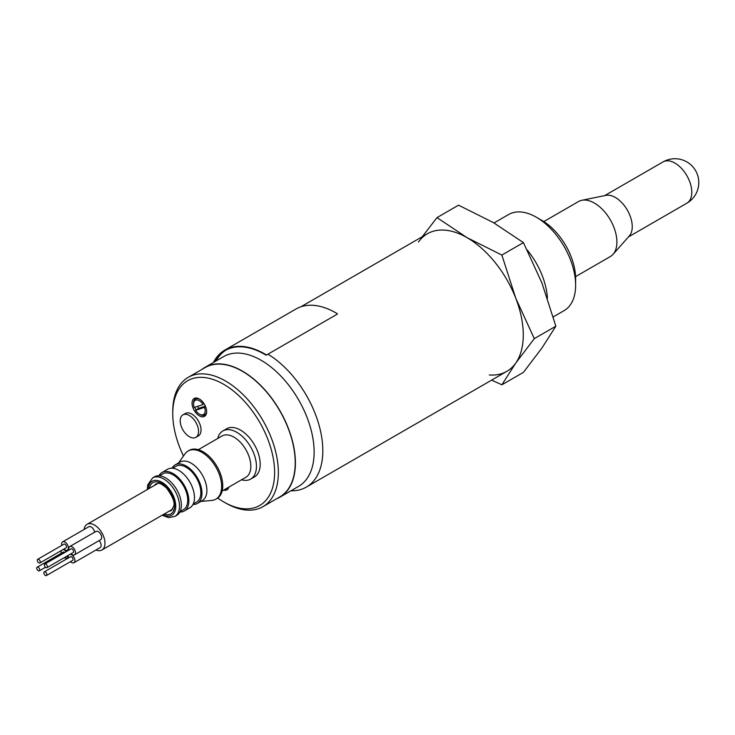<?xml version="1.0" encoding="UTF-8"?>
<svg xmlns="http://www.w3.org/2000/svg" width="735" height="735" viewBox="0 0 735 735"><rect width="100%" height="100%" fill="white"/><g stroke="black" fill="none" stroke-linecap="round" stroke-linejoin="round"><path stroke-width="1.1" d="M267.935 354.187A79.444 45.864 60 0 1 318.788 424.26A79.444 45.864 60 0 1 306.366 487.084A79.444 45.864 60 0 1 290.941 490.796M306.366 487.084L506.828 371.359A79.444 45.864 -120 0 0 506.828 279.622A79.444 45.864 -120 0 0 427.384 233.758L300.9 306.789M215.998 360.995A79.444 45.864 60 0 1 226.049 350.025M201.932 369.42A74.942 43.264 60 0 1 204.946 367.381A74.942 43.264 60 0 1 262.689 387.455A74.942 43.264 60 0 1 295.406 462.875A74.942 43.264 60 0 1 279.879 497.182A74.942 43.264 60 0 1 276.599 498.771M204.946 367.381L223.67 356.576A74.942 43.264 60 0 1 261.136 360.288A74.942 43.264 60 0 1 314.13 452.062A74.942 43.264 60 0 1 298.603 486.368L279.879 497.182M489.354 374.96A79.444 45.864 -120 0 0 515.759 363.062A79.444 45.864 -120 0 0 515.75 298.19L534.299 338.642L515.759 363.062L501.876 384.8L523.439 372.351L541.98 347.931L555.853 326.193L541.961 283.058L523.412 242.605L493.304 222.549L458.548 205.175L436.994 217.624L422.285 236.698M501.876 384.8L491.623 380.133M436.994 217.624L467.092 237.681A79.444 45.864 -120 0 1 515.75 298.19L501.858 255.054L467.092 237.681A79.444 45.864 -120 0 0 418.454 242.045M534.299 338.642L555.853 326.193M501.858 255.054L523.412 242.605M553.271 316.886L564.131 310.611A55.492 32.037 -120 0 0 575.624 285.208A55.492 32.037 -120 0 0 536.385 217.248A55.492 32.037 -120 0 0 508.648 214.501L494.003 222.953M536.385 217.248A55.492 32.037 -120 0 0 536.375 217.248L542.007 220.491A47.545 27.452 -120 0 0 541.998 220.491A47.545 27.452 -120 0 1 575.624 278.721L575.624 285.208M527.197 249.992A55.492 32.037 60 0 1 547.428 298.162M575.578 276.626L610.326 256.561A31.78 18.347 -120 0 0 613.045 254.328A31.78 18.347 -120 0 0 610.326 219.875A31.78 18.347 -120 0 0 581.844 200.287A31.78 18.347 -120 0 0 578.546 201.528L543.799 221.584M613.045 254.328L629.353 235.907A23.832 13.763 -120 0 0 627.313 210.063A23.832 13.763 -120 0 0 605.952 195.372L581.844 200.287M215.869 499.184L216.99 498.532A27.801 16.051 60 0 1 216.99 498.532A27.801 16.051 60 0 0 216.981 466.413A27.801 16.051 60 0 0 189.189 450.38L188.068 451.024A27.801 16.051 60 0 1 215.86 467.056A27.801 16.051 60 0 1 215.897 499.166A27.801 16.051 60 0 1 215.869 499.184A27.801 16.051 60 0 1 211.827 500.443L200.83 501.445M222.172 490.962L245.903 477.263A23.832 13.763 60 0 1 245.903 477.263A23.832 13.763 60 0 0 245.894 449.719A23.832 13.763 60 0 0 222.071 435.984L198.34 449.682M217.716 438.492A27.801 16.051 60 0 1 222.889 430.921A27.801 16.051 60 0 1 250.681 446.954A27.801 16.051 60 0 1 250.718 479.064A27.801 16.051 60 0 1 250.699 479.073A27.801 16.051 60 0 1 241.549 479.771M250.699 479.073L254.439 476.914A27.801 16.051 60 0 1 254.439 476.914A27.801 16.051 60 0 0 254.429 444.785A27.801 16.051 60 0 0 226.637 428.753L222.889 430.921M176.786 515.327A22.243 12.844 60 0 1 176.767 515.345A22.243 12.844 60 0 0 176.749 489.639A22.243 12.844 60 0 0 154.515 476.813L152.65 477.897A22.243 12.844 60 0 1 174.884 490.723A22.243 12.844 60 0 1 174.912 516.411A22.243 12.844 60 0 1 174.893 516.42L176.767 515.345M180.093 511.578L183.456 509.64A20.654 11.925 60 0 1 183.456 509.64A20.654 11.925 60 0 0 183.447 485.771A20.654 11.925 60 0 0 162.802 473.864L159.44 475.802M158.916 475.775A22.243 12.844 60 0 1 162.012 472.486A22.243 12.844 60 0 1 184.246 485.311A22.243 12.844 60 0 1 184.274 511.009A22.243 12.844 60 0 1 184.255 511.018A22.243 12.844 60 0 1 179.854 512.056M162.012 472.486L167.626 469.242A22.243 12.844 60 0 1 189.86 482.068A22.243 12.844 60 0 1 189.887 507.766A22.243 12.844 60 0 1 189.869 507.775L184.255 511.018M193.204 504.017L196.567 502.069A20.654 11.925 60 0 1 196.567 502.069A20.654 11.925 60 0 0 196.557 478.209A20.654 11.925 60 0 0 175.913 466.302L172.55 468.241M172.018 468.213A22.243 12.844 60 0 1 175.114 464.924A22.243 12.844 60 0 1 197.347 477.75A22.243 12.844 60 0 1 197.384 503.438A22.243 12.844 60 0 1 197.357 503.447A22.243 12.844 60 0 1 192.965 504.486M175.114 464.924L180.038 462.076A22.243 12.844 60 0 1 202.272 474.902A22.243 12.844 60 0 1 202.309 500.599A22.243 12.844 60 0 1 202.281 500.608L197.357 503.447M178.587 462.921L184.954 453.899A27.801 16.051 60 0 1 188.068 451.024M201.032 429.993L201.032 429.993A12.973 7.488 60 0 1 201.032 429.993A12.973 7.488 60 0 0 191.853 414.09A12.973 7.488 60 0 0 185.22 413.539M183.484 455.985A72.03 41.583 60 0 1 172.753 413.686A72.03 41.583 60 0 1 223.706 384.295A72.03 41.583 60 0 1 274.614 472.541A72.03 41.583 60 0 1 223.688 501.904A72.03 41.583 60 0 1 217.735 498.064M206.654 411.618A10.318 5.954 60 0 1 206.177 414.347A10.318 5.954 60 0 1 194.196 410.378A10.318 5.954 60 0 1 196.759 398.03A10.318 5.954 60 0 1 206.654 411.618M228.815 487.121A10.318 5.954 60 0 1 228.576 487.856A10.318 5.954 60 0 1 223.615 490.126M228.805 487.167A9.399 5.43 60 0 1 227.584 488.407A9.399 5.43 60 0 1 225.838 488.839M206.406 413.658A9.399 5.43 60 0 1 205.184 414.898A9.399 5.43 60 0 1 204.073 415.284M196.034 409.891A9.399 5.43 60 0 1 194.729 407.282M194.876 399.399A9.399 5.43 60 0 1 195.786 398.618A9.399 5.43 60 0 1 197.467 398.177M172.753 413.686L172.753 411.526A74.676 43.117 60 0 1 188.224 377.34A74.676 43.117 60 0 1 245.784 397.369A74.676 43.117 60 0 1 278.363 472.541A74.676 43.117 60 0 1 262.9 506.681A74.676 43.117 60 0 1 225.562 502.979L223.688 501.904M188.224 377.34L205.074 367.61A74.676 43.117 60 0 1 262.634 387.639A74.676 43.117 60 0 1 295.213 462.811A74.676 43.117 60 0 1 279.75 496.952L262.9 506.681M95.973 550A14.829 8.563 -120 0 0 101.899 550A14.829 8.563 -120 0 0 101.899 532.875A14.829 8.563 -120 0 0 87.07 524.312A14.829 8.563 -120 0 0 84.112 529.457M94.549 532.241A4.768 2.756 -120 0 0 92.279 527.785A4.768 2.756 -120 0 0 88.825 526.729L62.613 541.87A4.768 2.756 60 0 1 67.381 544.617A4.768 2.756 60 0 1 67.381 550.12A4.768 2.756 60 0 1 63.917 549.063M74.474 554.833L100.686 539.701A4.768 2.756 -120 0 0 101.669 537.809A4.768 2.756 -120 0 0 99.712 532.847A4.768 2.756 -120 0 0 95.918 531.442L69.706 546.583A4.768 2.756 60 0 1 74.474 549.33A4.768 2.756 60 0 1 74.474 554.833A4.768 2.756 60 0 1 71.01 553.777M70.202 554.245A4.768 2.756 60 0 1 74.336 558.003A4.768 2.756 60 0 1 73.941 562.716L100.153 547.584A4.768 2.756 -120 0 0 101.127 545.692A4.768 2.756 -120 0 0 99.078 540.629M68.355 557.994A4.768 2.756 60 0 1 68.19 556.358A4.768 2.756 60 0 1 68.465 555.247M73.941 562.716A4.768 2.756 60 0 1 70.477 561.659M44.284 571.894L70.496 556.753A2.122 1.222 60 0 1 72.609 557.984A2.122 1.222 60 0 1 72.609 560.428L46.397 575.56A2.122 1.222 60 0 1 44.716 574.935A2.122 1.222 60 0 1 43.843 572.73A2.122 1.222 60 0 1 44.284 571.894A2.122 1.222 60 0 1 46.397 573.116A2.122 1.222 60 0 1 46.397 575.56M61.262 553.271A4.768 2.756 60 0 1 61.097 551.645A4.768 2.756 60 0 1 61.372 550.533M63.1 549.532A4.768 2.756 60 0 1 66.26 551.627M67.822 555.614A4.768 2.756 60 0 1 66.839 558.003A4.768 2.756 60 0 1 64.285 557.663M37.182 567.172A2.122 1.222 60 0 1 39.304 568.403A2.122 1.222 60 0 1 39.304 570.847A2.122 1.222 60 0 1 37.623 570.222A2.122 1.222 60 0 1 36.75 568.017A2.122 1.222 60 0 1 37.182 567.172L63.403 552.04A2.122 1.222 60 0 1 64.855 552.435M68.897 550.111A4.768 2.756 60 0 1 68.732 548.475A4.768 2.756 60 0 1 69.706 546.583M44.817 564.011L71.029 548.87A2.122 1.222 60 0 1 73.151 550.102A2.122 1.222 60 0 1 73.151 552.545L46.93 567.677A2.122 1.222 60 0 1 45.248 567.053A2.122 1.222 60 0 1 44.385 564.847A2.122 1.222 60 0 1 44.817 564.011A2.122 1.222 60 0 1 46.93 565.233A2.122 1.222 60 0 1 46.93 567.677M61.804 545.388A4.768 2.756 60 0 1 61.63 543.762A4.768 2.756 60 0 1 62.613 541.87M37.724 559.289L63.936 544.157A2.122 1.222 60 0 1 66.058 545.379A2.122 1.222 60 0 1 66.058 547.823L39.837 562.964A2.122 1.222 60 0 1 38.156 562.339A2.122 1.222 60 0 1 37.283 560.134A2.122 1.222 60 0 1 37.724 559.289A2.122 1.222 60 0 1 39.837 560.52A2.122 1.222 60 0 1 39.837 562.964M180.801 424.94A21.186 21.186 0 0 0 186.111 434.137A12.973 7.488 -120 0 0 195.868 437.362A12.973 7.488 -120 0 0 196.998 424.628A12.973 7.488 -120 0 0 185.854 414.301A12.973 7.488 -120 0 0 182.886 414.88A12.973 7.488 -120 0 0 180.801 424.94A12.973 7.488 -120 0 0 180.902 425.299M195.868 437.362L198.34 435.928A12.973 7.488 -120 0 0 198.34 420.944A12.973 7.488 -120 0 0 185.367 413.456L182.886 414.88M199.36 414.108A8.204 4.741 60 0 0 204.532 407.346L195.574 410.305A8.204 4.741 60 0 0 199.36 414.108L200.104 414.54A9.27 5.347 60 0 0 204.743 414.999L205.901 414.329M193.553 404.057A8.204 4.741 60 0 0 194.187 407.466L203.145 404.507A8.204 4.741 60 0 0 196.934 399.913A8.204 4.741 60 0 0 193.553 404.057L193.553 403.193A9.27 5.347 60 0 1 195.473 398.949A9.27 5.347 60 0 1 199.709 399.188M206.645 411.223A9.27 5.347 60 0 1 204.743 414.999M205.387 406.143L198.726 408.348L195.574 410.305M198.726 408.348A9.27 5.347 60 0 1 197.66 406.317M337.31 314.13L266.153 355.207L337.31 314.13M214.216 362.024A79.444 45.864 60 0 1 225.149 350.521A79.444 45.864 60 0 1 266.153 355.207M213.444 362.474A79.968 46.167 60 0 1 224.882 350.062A79.968 46.167 60 0 1 266.162 354.784M224.882 350.062L296.04 308.976A79.968 46.167 60 0 1 337.319 313.707M628.453 236.918L686.867 203.2A23.832 13.763 -120 0 0 687.317 202.915A23.832 13.763 -120 0 0 686.637 175.279A23.832 13.763 -120 0 0 663.034 161.921L604.62 195.648M171.466 510.448A15.361 8.866 60 0 1 171.448 510.457A15.361 8.866 60 0 1 169.188 511.156M154.359 485.467A15.361 8.866 60 0 1 156.086 483.86C158.053 483.823 158.264 481.03 166.487 487.966C172.587 496.29 175.003 502.327 173.763 506.084L171.457 510.457M149.37 488.343A18.008 10.4 60 0 1 167.81 488.628A18.008 10.4 60 0 1 170.915 513.829A18.008 10.4 60 0 1 164.208 514.031M148.075 489.097A19.597 11.31 60 0 1 167.653 487.011A19.597 11.31 60 0 1 171.714 515.198A19.597 11.31 60 0 1 162.904 514.776M686.867 203.2A23.832 23.832 0 0 0 695.181 169.96A23.832 23.832 0 0 0 663.034 161.921M174.893 516.42L168.581 517.615L162.095 515.244M147.266 489.565L147.799 484.723L152.65 477.897M101.899 550L172.826 509.052M87.07 524.312L157.997 483.373M66.839 558.003L68.217 557.213M67.381 550.12L68.75 549.33M39.304 570.847L45.478 567.282M195.473 398.949L196.64 398.269"/></g></svg>
